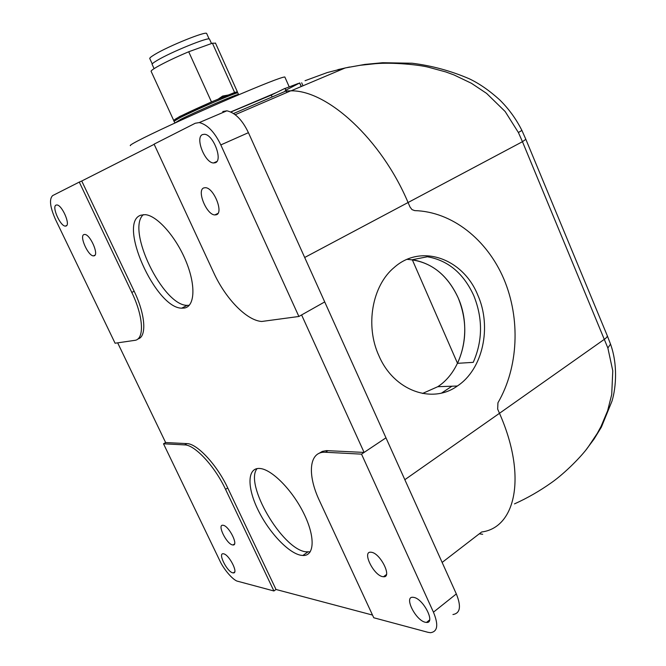 <?xml version="1.0" encoding="UTF-8"?>
<svg xmlns="http://www.w3.org/2000/svg" width="666" height="666" viewBox="0 0 666 666"><rect width="100%" height="100%" fill="white"/><g stroke="black" fill="none" stroke-linecap="round" stroke-linejoin="round"><path stroke-width="1" d="M422.51 393.473L437.762 386.705C463.128 370.313 472.161 328.862 458.158 297.819C446.886 273.784 429.878 260.964 407.126 259.357M477.78 295.071C463.17 258.649 421.287 243.265 394.264 267.424C372.236 285.464 364.918 325.649 378.962 355.852C393.881 390.817 432.109 404.329 457.342 386.022C482.992 369.239 492.024 326.848 477.78 295.071M310.256 551.831L305.486 551.781C281.685 548.468 244.131 483.724 257.118 468.581M300.599 555.219C287.72 552.589 268.148 531.26 257.642 509.115C246.986 486.954 247.352 467.807 259.449 468.448L259.84 468.481C271.653 469.18 292.391 490.051 303.863 513.544C315.493 537.046 314.552 556.235 302.839 555.494L300.599 555.219M189.252 305.303L187.104 305.361C162.904 305.577 126.016 229.753 143.34 214.635M184.44 308.042L181.726 308.175C155.503 308.258 117.249 222.586 140.809 215.193L145.18 214.652C156.96 215.426 175.791 236.538 185.831 260.881C195.995 285.215 194.913 306.327 184.44 308.042M56.044 205.103C51.59 206.635 60.24 226.19 65.318 226.115L66.092 226.007C70.688 224.775 62.013 204.878 56.885 204.962L56.044 205.103M223.618 553.812L223.185 553.746C217.69 553.08 227.081 571.778 232.759 572.827L233.275 572.91C238.819 573.642 229.229 554.636 223.618 553.812M413.927 597.419L412.912 597.277C403.688 596.37 415.559 620.287 425.274 622.252L426.481 622.435C435.789 623.443 423.551 599.009 413.927 597.419M202.481 134.59C194.905 137.446 204.837 162.845 213.503 162.987L215.334 162.737C223.135 160.423 213.286 134.424 204.47 134.274L202.481 134.59M83.983 234.549C79.104 235.856 88.045 255.96 93.44 255.886L94.164 255.811C99.184 254.828 90.235 234.365 84.782 234.449L83.983 234.549M371.462 552.28L370.812 552.206C361.871 551.273 373.526 575.241 382.667 576.648L383.491 576.748C392.515 577.78 380.519 553.321 371.462 552.28M223.16 525.274L222.835 525.241C216.95 524.525 226.648 544.105 232.567 544.921L232.983 544.979C238.911 545.762 229.012 525.865 223.16 525.274M203.879 187.887C196.428 190.06 206.502 214.843 214.81 214.935L216.25 214.777C223.926 213.112 213.903 187.779 205.469 187.687L203.879 187.887M233.658 113.478L286.139 90.951L291.05 90.834C327.422 90.176 381.368 139.294 408.091 202.572L410.023 207.026L408.091 202.572C381.285 139.086 327.106 89.91 290.726 90.826L286.139 90.951L284.99 88.362L271.287 95.096M285.048 88.495L298.426 83.408M301.207 86.538L299.65 83.017M404.845 479.695L499.483 413.295L497.66 409.082L499.483 413.295C527.222 475.924 515.792 527.697 481.66 531.984C515.792 527.697 527.222 475.924 499.483 413.295L604.478 339.235C606.609 337.704 607.525 336.488 607.226 335.581L610.506 344.097L607.867 348.01L612.778 370.787L611.721 394.505L607.617 410.78L601.048 426.431L597.252 433.416L587.945 447.352C581.843 455.919 565.326 472.902 551.623 482.55C539.71 491 527.347 498.101 514.518 503.871L514.502 503.879M301.315 86.497L299.767 82.984M222.777 111.538L226.881 110.806C235.181 112.704 242.366 119.988 248.426 132.667L456.327 593.922C461.396 606.46 460.264 613.328 452.938 614.527M271.162 95.155L230.969 111.963M137.837 338.986C146.878 337.013 145.563 314.785 134.166 291.233L81.743 181.019L79.279 182.084L131.801 292.424C143.665 316.883 144.564 339.635 134.649 340.376L115.085 343.223L55.403 219.297C50 206.984 49.076 199.084 52.631 195.604L79.279 182.084M81.743 181.019L154.171 144.314M154.087 144.139L195.271 123.243L199.276 122.577C207.442 124.617 214.619 132.059 220.812 144.922L298.884 316.475L261.763 321.47C246.736 320.604 225.558 298.668 213.744 272.76L154.087 144.139M372.502 615.059L276.015 589.477L227.739 487.962C216.974 464.835 197.061 443.539 186.905 443.606L165.634 442.549L117.666 342.848M301.598 314.943L364.102 452.422L326.44 450.616L322.302 451.415L318.922 453.413M385.955 437.828L364.102 452.422M427.98 632.309L373.759 617.757L319.522 500.832C306.959 474.425 308.991 451.048 325.466 452.264L361.53 454.145L433.449 612.171C438.653 624.85 437.662 631.684 430.477 632.7L427.98 632.309M276.015 589.477L273.917 590.975L237.929 581.318C233.541 580.777 223.693 569.463 219.713 560.497L163.511 443.797L184.732 444.905C194.855 444.871 214.768 466.208 225.549 489.36L273.917 590.975M165.634 442.54L163.511 443.797M385.972 437.828L361.53 454.145M324.717 301.923L298.884 316.475M301.889 83.292L301.673 82.792L301.889 83.292M442.132 562.437L481.66 531.984M497.96 402.78L497.66 409.082L497.943 402.78C518.581 367.316 520.587 318.556 503.862 279.029C487.062 239.585 452.122 211.63 414.685 210.606L411.988 209.599L410.023 207.026L411.979 209.599L414.677 210.606M482.675 534.274L479.287 533.807M451.914 386.213L441.675 392.998M473.243 362.346L457.517 363.328C466.966 342.066 467.182 320.229 458.158 297.819C448.076 275.957 432.792 263.253 412.296 259.723L427.389 256.76C448.101 260.389 463.561 273.351 473.776 295.629C482.925 318.465 482.75 340.701 473.243 362.346M337.812 69.655L349.583 67.008M299.75 82.934L285.864 90.185L285.106 88.478M521.903 130.428L518.389 132.517L505.161 111.522L486.588 93.39L471.386 83.267L454.054 74.967L445.762 71.928L428.355 67.199C418.831 64.76 392.774 62.179 375.433 63.678L360.148 65.293L345.279 67.932L327.206 72.577L305.061 80.703M285.131 90.801L286.139 90.951L286.821 92.499M457.517 363.328L412.296 259.723M173.518 120.03L151.215 71.528C150.574 71.046 152.456 69.522 156.851 66.966C164.852 62.438 175.466 57.368 188.703 51.765L212.421 43.19L234.615 92.491L213.52 101.066L180.478 116.192M284.906 77.148L284.832 76.973C281.676 77.04 263.32 84.257 229.745 98.61C198.06 112.254 161.671 128.871 143.648 137.895C133.566 142.957 129.171 145.538 130.461 145.654M174.151 120.088L179.604 116.55L211.455 101.906L188.703 51.765M154.087 68.64L152.214 64.552C151.632 64.078 153.305 62.687 157.243 60.365C171.087 52.015 208.899 36.68 209.499 39.094L209.599 39.311M206.751 33.7L206.651 33.475C205.994 30.952 168.481 46.079 154.795 54.462C150.907 56.793 149.259 58.208 149.85 58.708L152.248 63.936M214.627 100.616L211.455 101.906M225.324 96.162L228.097 95.055L222.644 96.062L218.573 98.851M212.421 43.19L215.526 43.223M234.615 92.491L237.362 91.775L236.78 92.407M230.844 111.905L276.665 92.457M243.823 106.543L233.966 110.698M243.781 106.452L271.77 94.855M273.809 93.856L271.703 94.705M134.166 291.233L131.801 292.424M186.863 443.598L184.682 444.905M227.739 487.962L225.549 489.36M327.972 450.624L325.466 452.264M456.327 593.922L433.449 612.171M248.426 132.667L220.812 144.922M304.687 257.484L522.46 141.7L607.867 348.01M607.226 335.581L525.84 139.311L522.46 141.7L518.389 132.517M174.867 123.052L180.852 119.289C196.795 111.214 238.636 93.257 238.578 94.472L238.611 94.58M237.895 92.957L237.854 92.857C237.895 91.6 196.037 109.54 180.103 117.641L174.067 121.229L174.75 122.719M181.726 308.175L187.104 305.361M66.733 225.474L65.318 226.115M216.875 161.463L213.503 162.987M94.988 255.153L93.44 255.886M217.932 213.428L214.81 214.935M272.119 96.97L271.278 95.088M186.905 443.606L184.732 444.905M226.881 110.806L199.276 122.577M302.988 85.789L301.673 82.792L302.988 85.789M235.298 114.677L290.726 90.826M234.524 543.947L232.983 544.979M386.455 574.525L383.491 576.748M429.62 619.929L426.481 622.435M234.682 571.944L233.275 572.91M302.839 555.494L307.734 552.047M457.342 386.022L437.762 386.705M585.98 449.9L594.064 439.06L601.415 427.072L612.021 401.04C616.266 386.879 617.69 364.036 610.555 344.239M525.84 139.311L521.919 130.444M521.911 130.453C516.192 119.031 508.774 108.816 499.65 99.825C489.343 90.509 479.22 83.491 469.264 78.779C450.89 70.871 431.843 65.684 412.129 63.237L382.7 62.721L364.818 64.427L345.263 67.94M345.229 67.94L291.05 90.834M238.686 94.78L237.854 92.857C236.646 92.699 239.019 90.767 225.965 95.912C212.704 101.207 190.459 111.147 180.22 116.375C174.958 119.131 172.885 120.721 173.993 121.137M206.651 33.475L209.124 38.961M209.499 39.094L211.497 43.523M215.426 42.99L237.362 91.775M289.202 86.855L284.832 76.973"/></g></svg>
